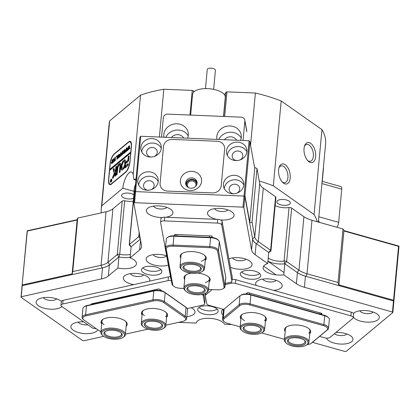 <?xml version="1.0" encoding="UTF-8"?>
<svg xmlns="http://www.w3.org/2000/svg" width="420" height="420" viewBox="0 0 420 420"><rect width="100%" height="100%" fill="white"/><g stroke="black" fill="none" stroke-linecap="round" stroke-linejoin="round"><path stroke-width="0.63" d="M135.933 180.154L133.943 179.597L133.192 174.452A12.306 4.373 -74.3 0 0 131.455 171.98A12.306 4.373 -74.3 0 0 122.855 188.218L133.928 191.331A12.306 4.373 -74.3 0 1 135.587 183.839M282.062 181.813A8.615 4.662 77.5 0 0 282.329 182.018A8.615 4.662 77.5 0 0 284.918 182.679A8.615 4.662 77.5 0 0 287.936 175.518A8.615 4.662 77.5 0 0 283.768 166.52A8.615 4.662 77.5 0 0 281.18 165.858A8.615 4.662 77.5 0 0 278.959 167.848M279.772 199.715A6.767 2.903 -174.7 0 0 276.854 201.779A6.767 2.903 -174.7 0 0 280.34 204.713A6.767 2.903 -174.7 0 0 287.422 205.097A6.767 2.903 -174.7 0 0 290.336 203.028A6.767 2.903 -174.7 0 0 286.855 200.099A6.767 2.903 -174.7 0 0 279.772 199.715M133.87 194.785A6.767 2.903 -174.7 0 0 124.483 193.321A6.767 2.903 -174.7 0 0 121.564 195.384A6.767 2.903 -174.7 0 0 125.05 198.319A6.767 2.903 -174.7 0 0 132.132 198.702A6.767 2.903 -174.7 0 0 133.549 198.24M72.765 271.577L72.072 274.612L77.207 219.266L77.726 218.08L72.765 271.577L101.078 265.293A20.512 8.804 -174.7 0 0 107.945 262.332L117.259 254.578A2.053 0.882 5.3 0 1 119.711 254.299A12.306 5.282 -174.7 0 0 130.3 254.405A12.306 5.282 -174.7 0 0 130.399 254.378M307.508 160.409A8.615 4.662 77.5 0 0 307.781 160.608A8.615 4.662 77.5 0 0 310.364 161.27A8.615 4.662 77.5 0 0 313.383 154.109A8.615 4.662 77.5 0 0 309.215 145.11A8.615 4.662 77.5 0 0 306.631 144.448A8.615 4.662 77.5 0 0 304.411 146.444M285.254 164.745A10.258 5.554 -102.5 0 1 290.194 178.043A10.258 5.554 -102.5 0 1 283.542 183.194A10.258 5.554 -102.5 0 1 282.608 182.406A10.258 5.554 -102.5 0 1 279.206 167.087A10.258 5.554 -102.5 0 1 285.254 164.745M310.7 143.335A10.258 5.554 -102.5 0 1 315.641 156.639A10.258 5.554 -102.5 0 1 308.989 161.784A10.258 5.554 -102.5 0 1 308.054 160.997A10.258 5.554 -102.5 0 1 304.652 145.677A10.258 5.554 -102.5 0 1 310.7 143.335M224.301 94.521A16.616 7.13 -174.7 0 0 225.918 92.216L226.973 91.849L255.397 93.02A108.717 46.657 5.3 0 1 281.19 100.973L321.946 129.628A108.717 46.657 5.3 0 1 325.726 142.469L318.538 219.954A16.412 7.04 -174.7 0 0 319.562 222.406M223.666 116.44L225.918 92.216M318.344 222.065L318.538 219.954M129.591 245.338A2.053 0.882 5.3 0 1 129.439 245.212A2.053 0.882 5.3 0 1 129.234 244.776L134.195 191.273A2.053 0.882 5.3 0 1 134.389 190.948L133.928 191.331M129.234 244.776A2.053 0.882 5.3 0 1 129.428 244.445L138.742 236.691A20.512 8.804 -174.7 0 0 139.745 235.672M133.943 179.597A108.717 46.657 5.3 0 1 136.048 178.894M22.307 284.939L72.14 273.871L77.138 220.007L27.3 231.068L22.029 286.151L22.239 285.673L102.517 267.85A20.512 8.804 -174.7 0 0 109.384 264.889L118.933 256.94A14.359 6.163 -174.7 0 0 130.132 257.287A14.359 6.163 5.3 0 1 118.933 256.94L109.62 264.695A22.564 9.681 5.3 0 1 102.07 267.95L101.078 265.293L106.045 211.79L101.299 212.846A108.717 46.657 5.3 0 1 101.267 208.808L109.142 123.947A108.717 46.657 5.3 0 1 109.662 120.886L140.542 95.183A108.717 46.657 5.3 0 1 163.816 89.245L192.239 90.416L193.447 90.877A16.616 7.13 -174.7 0 0 194.056 91.718M130.001 161.837A8.206 2.914 105.7 0 1 125.806 172.142L111.4 184.133A8.206 2.914 105.7 0 1 109.862 184.653A8.206 2.914 105.7 0 1 108.57 179.681L110.008 164.183A8.206 2.914 105.7 0 1 114.203 153.878L128.609 141.887A8.206 2.914 105.7 0 1 130.148 141.367A8.206 2.914 105.7 0 1 131.439 146.339L130.001 161.837M226.973 91.849L224.69 116.482M193.447 90.877L193.294 92.521M189.956 115.054L192.239 90.416M252.042 222.023L249.669 222.889L254.803 167.548L257.003 168.525L252.042 222.023L254.767 237.038A20.512 8.804 -174.7 0 0 258.31 241.616L270.601 250.257A2.053 0.882 5.3 0 1 270.958 250.819A2.053 0.882 5.3 0 1 270.674 251.213L268.748 252.478L256.457 243.831A22.564 9.681 5.3 0 1 252.562 238.802L249.669 222.889M338.846 285.595L338.048 282.497L343.014 229L343.98 230.249L338.846 285.595L305.959 276.344A22.564 9.681 5.3 0 1 297.103 272.412L284.807 263.771A14.359 6.163 5.3 0 1 267.944 261.146A14.359 6.163 -174.7 0 0 284.807 263.771L297.413 272.632A20.512 8.804 -174.7 0 0 305.461 276.208L393.477 300.962L393.866 301.46L393.545 300.221L398.543 246.351L343.912 230.99L338.914 284.855L393.545 300.221M102.07 267.95L72.072 274.612M140.369 239.096L131.103 246.808L140.369 239.096M268.238 257.933A12.306 5.282 -174.7 0 0 284.072 261.067A2.053 0.882 5.3 0 1 286.666 261.555L298.956 270.197A20.512 8.804 -174.7 0 0 307.01 273.772L338.048 282.497M122.22 201.08A2.053 0.882 5.3 0 1 124.672 200.797L119.711 254.299L118.933 256.94L117.259 254.578L122.22 201.08L112.907 208.829L107.945 262.332L109.62 264.695M252.562 238.802L254.767 237.038L259.733 183.54A20.512 8.804 -174.7 0 0 263.272 188.113L275.562 196.76A2.053 0.882 5.3 0 1 275.924 197.321L270.958 250.819M22.239 285.673L21.21 296.746L101.493 278.922A20.512 8.804 -174.7 0 0 108.355 275.961L117.905 268.012A14.359 6.163 -174.7 0 0 136.442 263.75A14.359 6.163 -174.7 0 0 130.079 257.88L139.624 249.931A20.512 8.804 -174.7 0 0 141.593 246.635A20.512 8.804 -174.7 0 0 141.545 245.579L133.812 203.002L134.836 191.935L135.587 191.609L243.989 196.072L244.871 196.466L243.841 207.533L251.575 250.11A20.512 8.804 -174.7 0 0 255.119 254.683L267.719 263.545A14.359 6.163 -174.7 0 0 263.135 267.493A14.359 6.163 -174.7 0 0 265.65 271.435A14.359 6.163 -174.7 0 0 283.784 274.843L284.807 263.771L284.072 261.067L289.039 207.564A2.053 0.882 5.3 0 1 291.627 208.052L303.917 216.694A20.512 8.804 -174.7 0 0 311.971 220.269L343.014 229M106.045 211.79A20.512 8.804 -174.7 0 0 112.907 208.829M289.039 207.564A12.306 5.282 5.3 0 1 275.153 205.611M133.271 201.233A12.306 5.282 5.3 0 1 124.672 200.797M140.542 95.183L133.192 174.452M122.855 188.218L101.792 205.753L109.662 120.886M259.733 183.54L257.003 168.525M101.267 208.808A108.717 46.657 5.3 0 1 101.792 205.753M77.726 218.08L101.299 212.846M259.276 181.02A108.717 46.657 5.3 0 1 273.32 185.834L281.19 100.973M273.32 185.834L314.076 214.489A108.717 46.657 5.3 0 1 317.173 221.734M321.946 129.628L314.076 214.489M159.385 137.035L163.816 89.245M255.397 93.02L250.551 145.247M190.659 115.08L192.591 94.258A16.412 7.04 5.3 0 1 215.959 89.922A16.412 7.04 5.3 0 1 225.272 97.288L223.498 116.434M205.475 88.604L207.244 69.568A4.1 1.759 5.3 0 1 213.087 68.486A4.1 1.759 5.3 0 1 215.413 70.324L213.649 89.365M322.119 181.319L341.093 186.659A4.1 1.46 105.7 0 1 341.738 189.142L338.662 222.353A4.1 1.46 105.7 0 1 336.814 227.257M187.614 138.196A12.306 11.036 -10.3 0 0 188.181 132.652A12.306 11.036 -10.3 0 0 177.098 123.785A12.306 11.036 -10.3 0 0 163.963 137.051A12.306 11.036 -10.3 0 0 163.994 137.225M165.853 137.298A12.306 11.036 169.7 0 1 178.232 130.032A12.306 11.036 169.7 0 1 188.234 135.87M240.597 140.375A12.306 11.036 -10.3 0 0 241.159 134.836A12.306 11.036 -10.3 0 0 230.076 125.963A12.306 11.036 -10.3 0 0 216.941 139.23A12.306 11.036 -10.3 0 0 216.972 139.403M218.831 139.482A12.306 11.036 169.7 0 1 231.21 132.216A12.306 11.036 169.7 0 1 241.211 138.049M224.375 139.708A7.177 6.437 169.7 0 1 230.785 136.826A7.177 6.437 169.7 0 1 236.607 140.212M171.397 137.529A7.177 6.437 169.7 0 1 177.802 134.647A7.177 6.437 169.7 0 1 183.629 138.033M246.797 131.728L244.855 121.018A4.1 3.68 -10.3 0 0 244.813 120.115A4.1 3.68 -10.3 0 0 241.122 117.159L167.764 114.14A4.1 3.68 -10.3 0 0 163.349 117.663L161.542 137.12M244.855 121.018L243.049 140.48M322.276 181.367L323.489 168.315A16.412 7.04 -174.7 0 0 323.421 167.328M142.842 267.845A9.844 4.226 -174.7 0 0 147.803 270.554A9.844 4.226 -174.7 0 0 160.897 269.519M263.66 266.107L276.134 274.88M241.663 271.913A9.844 4.226 -174.7 0 0 256.405 275.021A9.844 4.226 -174.7 0 0 259.718 273.588M199.059 307.377A9.844 4.226 -174.7 0 0 207.853 310.779A9.844 4.226 -174.7 0 0 217.114 309.052M267.934 261.25L283.994 272.543M143.661 310.196A12.306 5.282 -174.7 0 0 143.498 310.328A12.306 5.282 -174.7 0 0 142.322 312.302A12.306 5.282 -174.7 0 0 144.475 315.683M142.07 314.995A13.13 5.633 5.3 0 1 142.695 310.858A13.13 5.633 5.3 0 1 143.252 310.448A13.13 5.633 5.3 0 1 155.027 308.569A13.13 5.633 5.3 0 1 166.257 312.58A13.13 5.633 5.3 0 1 166.583 317.268M165.648 316.554A12.306 5.282 -174.7 0 0 166.829 314.575A12.306 5.282 -174.7 0 0 165.895 312.26M101.666 323.962A13.13 5.633 5.3 0 1 102.848 319.415A13.13 5.633 5.3 0 1 119.721 318.47A13.13 5.633 5.3 0 1 125.848 321.552A13.13 5.633 5.3 0 1 126.173 326.235M102.795 335.617A11.487 4.93 -174.7 0 0 112.618 339.124A11.487 4.93 -174.7 0 0 122.924 337.481A11.487 4.93 -174.7 0 0 124.483 334.688A11.487 4.93 -174.7 0 0 112.166 329.217A11.487 4.93 -174.7 0 0 101.661 333.748A11.487 4.93 -174.7 0 0 102.795 335.617L102.128 334.976A12.306 5.282 5.3 0 1 100.916 332.976A12.306 5.282 5.3 0 1 100.889 332.341A12.306 5.282 5.3 0 1 112.172 328.12A12.306 5.282 5.3 0 1 125.37 333.984A12.306 5.282 5.3 0 1 125.396 334.614L126.425 323.547A12.306 5.282 -174.7 0 0 125.491 321.227M165.847 325.175L182.579 321.457A7.387 3.171 -174.7 0 0 184.737 320.623A7.387 3.171 -174.7 0 0 185.052 320.392A7.387 3.171 -174.7 0 0 184.469 317.179L163.601 302.505A7.387 3.171 -174.7 0 0 153.368 300.919L86.027 315.866A7.387 3.171 -174.7 0 0 83.591 319.699A7.387 3.171 -174.7 0 0 84.136 320.145L100.926 331.952M83.591 319.699L82.924 319.064A8.206 3.523 5.3 0 1 82.1 317.305A8.206 3.523 5.3 0 1 85.633 314.806L152.975 299.854A8.206 3.523 5.3 0 1 164.346 301.618L185.209 316.292A8.206 3.523 5.3 0 1 186.648 318.544A8.206 3.523 5.3 0 1 185.861 319.862A8.206 3.523 5.3 0 1 185.509 320.119L184.737 320.623M84.052 306.878L84.824 306.369A7.387 3.171 5.3 0 1 86.982 305.534L154.329 290.588A7.387 3.171 5.3 0 1 164.561 292.173L185.43 306.847A7.387 3.171 5.3 0 1 185.976 307.293L186.643 307.933A8.206 3.523 -174.7 0 0 186.034 307.435L165.165 292.761A8.206 3.523 -174.7 0 0 153.793 290.997L86.452 305.949A8.206 3.523 -174.7 0 0 84.052 306.878A8.206 3.523 -174.7 0 0 83.706 307.13A8.206 3.523 -174.7 0 0 82.919 308.453L82.1 317.305M186.648 318.544L187.467 309.687A8.206 3.523 -174.7 0 0 186.643 307.933M125.438 334.142L147.924 329.154M103.257 319.163A12.306 5.282 -174.7 0 0 101.913 321.274A12.306 5.282 -174.7 0 0 104.066 324.655M160.603 222.311L160.944 218.621A4.1 1.759 5.3 0 1 162.713 217.366A4.1 1.759 5.3 0 1 164.708 217.214L164.362 220.904A4.1 1.759 -174.7 0 0 162.367 221.056A4.1 1.759 -174.7 0 0 160.603 222.311A4.1 1.759 -174.7 0 0 160.613 222.521L170.762 278.397A4.1 1.759 -174.7 0 0 171.061 278.959M174.578 234.707L174.767 235.877M174.573 234.791A0.819 0.352 5.3 0 1 174.568 234.749A0.819 0.352 5.3 0 1 175.324 234.47L211.186 235.946A0.819 0.352 5.3 0 1 212.063 236.334L212.279 237.5M164.708 217.214L217.686 219.392A4.1 1.759 5.3 0 1 222.085 221.345L221.744 225.036L231.893 280.912A4.1 1.759 -174.7 0 1 231.903 281.127A4.1 1.759 -174.7 0 1 230.134 282.377L225.272 283.453M221.744 225.036A4.1 1.759 -174.7 0 0 217.345 223.083L217.686 219.392M164.362 220.904L217.345 223.083M222.085 221.345L232.234 277.226A4.1 1.759 5.3 0 1 232.244 277.436L231.903 281.127M103.698 336.346L83.811 340.762L82.672 340.583L21 297.218L27.164 230.806L77.165 219.702M27.164 230.806L27.3 231.068M343.943 230.633L399 246.115L392.837 312.527L346.112 351.43L345.019 351.514L312.443 342.353M398.543 246.351L399 246.115M353.477 313.514A13.335 5.723 5.3 0 1 354.606 312.548A13.335 5.723 5.3 0 1 358.502 311.042A13.335 5.723 5.3 0 1 377.969 314.717A13.335 5.723 5.3 0 1 373.574 321.636A13.335 5.723 5.3 0 1 353.32 317.042M359.804 310.8A6.972 2.993 -174.7 0 0 370.508 313.394A6.972 2.993 -174.7 0 0 373.186 312.039M335.916 332.488A13.335 5.723 5.3 0 1 351.619 336.656A13.335 5.723 5.3 0 1 347.219 343.576A13.335 5.723 5.3 0 1 326.545 338.131M334.394 333.758A6.972 2.993 -174.7 0 0 344.159 335.328A6.972 2.993 -174.7 0 0 346.836 333.979M216.667 219.35A13.335 5.723 5.3 0 1 209.843 216.636A13.335 5.723 5.3 0 1 209.354 210.415A13.335 5.723 5.3 0 1 231.73 211.775A13.335 5.723 5.3 0 1 232.722 212.583A13.335 5.723 5.3 0 1 220.358 219.912M214.552 208.661A6.972 2.993 -174.7 0 0 215.591 209.759A6.972 2.993 -174.7 0 0 222.327 211.533A6.972 2.993 -174.7 0 0 227.934 209.906M162.183 217.518A13.335 5.723 5.3 0 1 148.717 214.116A13.335 5.723 5.3 0 1 148.228 207.895A13.335 5.723 5.3 0 1 170.599 209.26A13.335 5.723 5.3 0 1 171.591 210.063A13.335 5.723 5.3 0 1 165.727 217.256M153.421 206.147A6.972 2.993 -174.7 0 0 154.466 207.239A6.972 2.993 -174.7 0 0 161.201 209.018A6.972 2.993 -174.7 0 0 166.803 207.386M97.703 329.684A13.54 5.812 5.3 0 1 92.027 333.144A13.54 5.812 5.3 0 1 75.17 331.333A13.54 5.812 5.3 0 1 72.77 323.915A13.54 5.812 5.3 0 1 76.729 322.387A13.54 5.812 5.3 0 1 83.727 321.893M78.204 322.114A6.972 2.993 -174.7 0 0 87.869 324.807M61.955 306.584A13.54 5.812 5.3 0 1 57.251 308.69A13.54 5.812 5.3 0 1 40.388 306.878A13.54 5.812 5.3 0 1 37.994 299.46A13.54 5.812 5.3 0 1 41.948 297.932A13.54 5.812 5.3 0 1 61.362 301.345M43.423 297.659A6.972 2.993 -174.7 0 0 54.091 300.179A6.972 2.993 -174.7 0 0 56.711 298.893M191.226 307.661A13.335 5.723 5.3 0 1 192.675 308.527A13.335 5.723 5.3 0 1 193.667 309.335A13.335 5.723 5.3 0 1 186.821 316.649M168.347 265.109A13.335 5.723 5.3 0 1 148.459 262.615A13.335 5.723 5.3 0 1 147.971 256.394A13.335 5.723 5.3 0 1 166.682 255.932M153.169 254.646A6.972 2.993 -174.7 0 0 154.214 255.738A6.972 2.993 -174.7 0 0 160.944 257.512A6.972 2.993 -174.7 0 0 166.551 255.885M228.9 258.872A13.335 5.723 5.3 0 1 249.737 261.025A13.335 5.723 5.3 0 1 250.73 261.833A13.335 5.723 5.3 0 1 247.07 268.574A13.335 5.723 5.3 0 1 230.428 267.283M232.559 257.911A6.972 2.993 -174.7 0 0 233.599 259.009A6.972 2.993 -174.7 0 0 240.334 260.783A6.972 2.993 -174.7 0 0 245.941 259.156M256.31 285.479A13.335 5.723 5.3 0 1 257.502 280.859A13.335 5.723 5.3 0 1 279.877 282.219A13.335 5.723 5.3 0 1 280.87 283.028A13.335 5.723 5.3 0 1 273.693 290.367M262.7 279.106A6.972 2.993 -174.7 0 0 263.739 280.198A6.972 2.993 -174.7 0 0 270.475 281.978A6.972 2.993 -174.7 0 0 276.082 280.35M133.833 284.613A13.335 5.723 5.3 0 1 125.622 281.626A13.335 5.723 5.3 0 1 125.134 275.41A13.335 5.723 5.3 0 1 147.509 276.769A13.335 5.723 5.3 0 1 148.502 277.578A13.335 5.723 5.3 0 1 149.688 281.09M130.331 273.656A6.972 2.993 -174.7 0 0 131.371 274.748A6.972 2.993 -174.7 0 0 138.107 276.528A6.972 2.993 -174.7 0 0 143.714 274.901M258.914 272.932A10.258 4.4 5.3 0 1 260.71 275.746A10.258 4.4 5.3 0 1 253.339 279.258A10.258 4.4 5.3 0 1 242.078 276.67A10.258 4.4 5.3 0 1 240.287 273.851A10.258 4.4 5.3 0 1 247.658 270.344A10.258 4.4 5.3 0 1 258.914 272.932M216.316 308.395A10.258 4.4 5.3 0 1 218.111 311.209A10.258 4.4 5.3 0 1 210.74 314.722A10.258 4.4 5.3 0 1 199.479 312.133A10.258 4.4 5.3 0 1 197.684 309.314A10.258 4.4 5.3 0 1 205.06 305.807A10.258 4.4 5.3 0 1 216.316 308.395M160.094 268.863A10.258 4.4 5.3 0 1 161.889 271.677A10.258 4.4 5.3 0 1 154.518 275.189A10.258 4.4 5.3 0 1 143.257 272.601A10.258 4.4 5.3 0 1 141.466 269.782A10.258 4.4 5.3 0 1 148.838 266.275A10.258 4.4 5.3 0 1 160.094 268.863M267.719 263.545L268.748 252.478L270.601 250.257L275.562 196.76M117.905 268.012L118.933 256.94M130.079 257.88L131.103 246.808L129.428 244.445L134.389 190.948M135.025 191.851L134.904 191.195L135.587 191.609L134.563 202.681L242.965 207.144L249.123 140.726L140.721 136.264L135.587 191.609L243.989 196.072L244.939 195.725L249.737 222.154L254.735 168.284L249.937 141.855L244.939 195.725M244.871 196.466L252.604 239.038A20.512 8.804 -174.7 0 0 256.142 243.616L268.748 252.478M283.784 274.843L296.383 283.7A20.512 8.804 -174.7 0 0 304.437 287.275L392.453 312.029L393.477 300.962M231.887 324.544L224.448 324.235A14.359 6.163 -174.7 0 0 209.359 318.297A14.359 6.163 -174.7 0 0 196.214 323.075L178.573 322.35M222.952 314.921A13.335 5.723 5.3 0 1 223.283 309.351A13.335 5.723 5.3 0 1 223.303 309.335M392.837 312.527L392.453 312.029M243.841 207.533L242.965 207.144M134.563 202.681L133.812 203.002M21.21 296.746L21 297.218M205.191 282.592A12.306 5.282 -174.7 0 0 209.428 279.111A12.306 5.282 -174.7 0 0 208.499 276.796M197.684 273.11A13.13 5.633 5.3 0 1 207.879 276.323A13.13 5.633 5.3 0 1 208.856 277.116A13.13 5.633 5.3 0 1 209.181 281.804M180.779 258.101A13.13 5.633 5.3 0 1 181.96 253.554A13.13 5.633 5.3 0 1 185.792 252.068A13.13 5.633 5.3 0 1 204.965 255.685A13.13 5.633 5.3 0 1 205.286 260.374M182.369 253.302A12.306 5.282 -174.7 0 0 181.025 255.413L180.002 266.48A12.306 5.282 5.3 0 1 181.183 264.5A12.306 5.282 5.3 0 1 197.526 263.23A12.306 5.282 5.3 0 1 204.509 268.753A12.306 5.282 5.3 0 1 203.327 270.732A12.306 5.282 5.3 0 1 202.808 271.115L202.036 271.619A11.487 4.93 -174.7 0 0 197.106 264.259A11.487 4.93 -174.7 0 0 184.049 264.264A11.487 4.93 -174.7 0 0 181.907 269.756A11.487 4.93 -174.7 0 0 187.268 272.449A11.487 4.93 -174.7 0 0 202.036 271.619M208.467 289.459L217.324 289.826A7.387 3.171 -174.7 0 0 223.072 288.713A7.387 3.171 -174.7 0 0 224.075 286.913L217.591 251.202A7.387 3.171 -174.7 0 0 209.669 247.684L172.993 246.172A7.387 3.171 -174.7 0 0 169.402 246.456A7.387 3.171 -174.7 0 0 166.241 249.086L172.73 284.797A7.387 3.171 -174.7 0 0 173.455 285.999A7.387 3.171 -174.7 0 0 174.001 286.445A7.387 3.171 -174.7 0 0 180.647 288.314L183.908 288.451M173.455 285.999L172.788 285.364A8.206 3.523 5.3 0 1 171.98 284.03L165.496 248.315A8.206 3.523 5.3 0 1 165.475 247.895A8.206 3.523 5.3 0 1 169.008 245.39A8.206 3.523 5.3 0 1 172.998 245.081L209.674 246.587A8.206 3.523 5.3 0 1 218.474 250.499L224.963 286.209A8.206 3.523 5.3 0 1 224.978 286.629A8.206 3.523 5.3 0 1 223.844 288.204L223.072 288.713M167.433 237.463L168.205 236.959A7.387 3.171 5.3 0 1 173.953 235.846L210.63 237.353A7.387 3.171 5.3 0 1 217.277 239.222A7.387 3.171 5.3 0 1 217.822 239.668L218.489 240.308A8.206 3.523 -174.7 0 0 217.88 239.809A8.206 3.523 -174.7 0 0 210.499 237.736L173.817 236.224A8.206 3.523 -174.7 0 0 167.433 237.463A8.206 3.523 -174.7 0 0 166.299 239.038L165.475 247.895M224.978 286.629L225.803 277.778A8.206 3.523 -174.7 0 0 225.782 277.352L219.298 241.642A8.206 3.523 -174.7 0 0 218.489 240.308M186.265 274.733A12.306 5.282 -174.7 0 0 184.921 276.838L183.892 287.91A12.306 5.282 5.3 0 1 185.073 285.931A12.306 5.282 5.3 0 1 201.416 284.655A12.306 5.282 5.3 0 1 208.404 290.183A12.306 5.282 5.3 0 1 207.223 292.157A12.306 5.282 5.3 0 1 206.698 292.546L205.926 293.05A11.487 4.93 -174.7 0 0 200.996 285.689A11.487 4.93 -174.7 0 0 187.94 285.689A11.487 4.93 -174.7 0 0 185.797 291.181A11.487 4.93 -174.7 0 0 191.158 293.879A11.487 4.93 -174.7 0 0 205.926 293.05M184.669 279.531A13.13 5.633 5.3 0 1 185.85 274.979A13.13 5.633 5.3 0 1 191.258 273.215M201.301 261.166A12.306 5.282 -174.7 0 0 205.538 257.686A12.306 5.282 -174.7 0 0 204.603 255.365M242.482 314.265A12.306 5.282 -174.7 0 0 242.319 314.396A12.306 5.282 -174.7 0 0 241.143 316.37A12.306 5.282 -174.7 0 0 244.666 320.57M240.891 319.064A13.13 5.633 5.3 0 1 242.072 314.512A13.13 5.633 5.3 0 1 252.289 312.532A13.13 5.633 5.3 0 1 265.078 316.649A13.13 5.633 5.3 0 1 265.403 321.337M286.781 326.723A12.306 5.282 -174.7 0 0 286.619 326.849A12.306 5.282 -174.7 0 0 285.437 328.829A12.306 5.282 -174.7 0 0 285.469 329.464M285.191 331.517A13.13 5.633 5.3 0 1 284.582 330.167A13.13 5.633 5.3 0 1 286.372 326.97A13.13 5.633 5.3 0 1 298.147 325.096A13.13 5.633 5.3 0 1 309.372 329.107A13.13 5.633 5.3 0 1 310.663 331.238A13.13 5.633 5.3 0 1 309.697 333.795M308.768 333.081A12.306 5.282 -174.7 0 0 309.95 331.102A12.306 5.282 -174.7 0 0 309.918 330.472A12.306 5.282 -174.7 0 0 309.015 328.786M307.104 344.605A7.387 3.171 -174.7 0 0 310.816 343.539A7.387 3.171 -174.7 0 0 311.131 343.308L326.939 330.146A7.387 3.171 -174.7 0 0 327.631 328.577A7.387 3.171 -174.7 0 0 323.458 325.642L249.627 304.878A7.387 3.171 -174.7 0 0 245.884 304.3A7.387 3.171 -174.7 0 0 239.82 305.644L224.012 318.806A7.387 3.171 -174.7 0 0 224.049 321.573A7.387 3.171 -174.7 0 0 227.493 323.306L240.167 326.87M224.049 321.573L223.382 320.938A8.206 3.523 5.3 0 1 222.553 319.179A8.206 3.523 5.3 0 1 223.34 317.861L239.153 304.7A8.206 3.523 5.3 0 1 245.884 303.203A8.206 3.523 5.3 0 1 250.047 303.849L323.878 324.613A8.206 3.523 5.3 0 1 328.514 327.873A8.206 3.523 5.3 0 1 328.534 328.293A8.206 3.523 5.3 0 1 327.747 329.611L311.934 342.778A8.206 3.523 5.3 0 1 311.588 343.035L310.816 343.539M328.534 328.293L329.354 319.442A8.206 3.523 -174.7 0 0 328.529 317.683A8.206 3.523 -174.7 0 0 324.702 315.756L250.871 294.992A8.206 3.523 -174.7 0 0 246.708 294.346A8.206 3.523 -174.7 0 0 240.324 295.586A8.206 3.523 -174.7 0 0 239.972 295.843L224.165 309.005A8.206 3.523 -174.7 0 0 223.377 310.322L222.553 319.179M264.469 320.623A12.306 5.282 -174.7 0 0 265.65 318.644A12.306 5.282 -174.7 0 0 264.716 316.328M240.324 295.586L241.096 295.082A7.387 3.171 5.3 0 1 250.588 294.551L324.419 315.31A7.387 3.171 5.3 0 1 327.863 317.048L328.529 317.683M261.602 332.903L284.466 339.329M201.584 181.367A10.668 9.566 169.7 0 1 190.097 190.523A10.668 9.566 169.7 0 1 180.39 180.49A10.668 9.566 169.7 0 1 191.877 171.334A10.668 9.566 169.7 0 1 201.584 181.367M185.672 182.837A5.744 5.15 -10.3 0 0 185.724 184.097A5.744 5.15 -10.3 0 0 191.599 188.228A5.744 5.15 -10.3 0 0 197.08 183.304A5.744 5.15 -10.3 0 0 197.027 182.044A5.744 5.15 -10.3 0 0 191.153 177.917A5.744 5.15 -10.3 0 0 185.672 182.837M197.101 182.768A5.744 5.15 -10.3 0 0 191.011 179.382A5.744 5.15 -10.3 0 0 185.929 184.265A5.744 5.15 -10.3 0 0 185.913 184.8M212.373 192.922L167.548 191.074A8.206 7.361 169.7 0 1 160.156 185.162A8.206 7.361 169.7 0 1 160.083 183.362L163.506 146.465A8.206 7.361 169.7 0 1 172.337 139.419L217.166 141.262A8.206 7.361 169.7 0 1 224.553 147.178A8.206 7.361 169.7 0 1 224.632 148.979L221.209 185.876A8.206 7.361 169.7 0 1 212.373 192.922L167.548 191.074A8.206 7.361 169.7 0 1 160.156 185.162A8.206 7.361 169.7 0 1 160.083 183.362L163.506 146.465A8.206 7.361 169.7 0 1 172.337 139.419L217.166 141.262A8.206 7.361 169.7 0 1 224.553 147.178A8.206 7.361 169.7 0 1 224.632 148.979L221.209 185.876A8.206 7.361 169.7 0 1 212.373 192.922M353.246 317.51A4.1 1.759 -174.7 0 0 350.931 315.877L351.272 312.186A4.1 1.759 5.3 0 1 353.593 313.819A4.1 1.759 5.3 0 1 353.598 314.029L353.257 317.719A4.1 1.759 -174.7 0 0 353.246 317.51M321.116 314.386L321.856 313.766A0.819 0.352 5.3 0 0 321.935 313.635A0.819 0.352 5.3 0 0 321.473 313.268L248.383 292.714A0.819 0.352 5.3 0 0 247.291 292.798L245.9 293.953M232.055 279.463A4.1 1.759 5.3 0 1 235.757 279.699L235.415 283.39L350.931 315.877M235.415 283.39A4.1 1.759 -174.7 0 0 231.341 283.222L231.467 281.815M225.167 284.592L231.341 283.222M205.868 293.087L205.695 294.945L212.105 289.611M205.695 294.945A4.1 1.759 -174.7 0 0 205.301 295.606A4.1 1.759 -174.7 0 0 205.312 295.817L206.745 303.697A4.1 1.759 -174.7 0 0 209.066 305.33L223.729 309.456M353.257 317.719A4.1 1.759 -174.7 0 1 352.863 318.376L330.026 337.391A4.1 1.759 -174.7 0 1 324.576 337.817L319.583 336.409M235.757 279.699L351.272 312.186M91.502 303.86L91.466 304.28A0.819 0.352 5.3 0 1 91.319 304.054A0.819 0.352 5.3 0 1 91.67 303.807L158.34 289.002A0.819 0.352 5.3 0 1 159.159 289.039A0.819 0.352 5.3 0 1 159.479 289.181L162.089 291.013M60.958 305.261L61.304 301.57A4.1 1.759 5.3 0 1 63.068 300.321L62.727 304.012A4.1 1.759 -174.7 0 0 60.958 305.261A4.1 1.759 -174.7 0 0 61.677 306.39L91.817 327.584A4.1 1.759 -174.7 0 0 93.429 328.298A4.1 1.759 -174.7 0 0 96.191 328.624M91.466 304.28L91.744 304.479M203.343 294.157L203.196 295.727L204.629 303.613A4.1 1.759 -174.7 0 1 204.635 303.823A4.1 1.759 -174.7 0 1 202.871 305.072L187.162 308.558M203.196 295.727A4.1 1.759 -174.7 0 0 202.487 294.814L202.529 294.357M201.994 294.467L202.487 294.814M171.36 280.602A4.1 1.759 -174.7 0 0 168.095 280.618L168.436 276.932A4.1 1.759 5.3 0 1 170.468 276.775M62.727 304.012L168.095 280.618M63.068 300.321L168.436 276.932M204.629 303.613L204.971 299.922L203.889 293.99M204.971 299.922A4.1 1.759 5.3 0 1 204.981 300.132L204.635 303.823M196.728 184.711A5.129 4.599 169.7 0 1 196.728 184.721A5.129 4.599 169.7 0 0 192.066 179.886A5.129 4.599 169.7 0 0 186.543 184.291A5.129 4.599 169.7 0 0 186.947 186.496M195.526 186.491A4.305 3.864 -10.3 0 0 195.983 185.031A4.305 3.864 -10.3 0 0 195.941 184.086A4.305 3.864 -10.3 0 0 191.536 180.989A4.305 3.864 -10.3 0 0 187.42 184.679A4.305 3.864 -10.3 0 0 187.462 185.624A4.305 3.864 -10.3 0 0 188.696 187.73M243.794 184.952A10.258 9.198 169.7 0 1 234.003 193.741A10.258 9.198 169.7 0 1 223.514 186.37A10.258 9.198 169.7 0 1 223.419 184.112A10.258 9.198 169.7 0 1 233.21 175.329A10.258 9.198 169.7 0 1 243.7 182.7A10.258 9.198 169.7 0 1 243.794 184.952M140.921 147.383A10.258 9.198 -10.3 0 0 141.015 149.636A10.258 9.198 -10.3 0 0 151.505 157.012A10.258 9.198 -10.3 0 0 161.296 148.223A10.258 9.198 -10.3 0 0 161.196 145.971A10.258 9.198 -10.3 0 0 150.712 138.6A10.258 9.198 -10.3 0 0 140.921 147.383M137.839 180.59A10.258 9.198 -10.3 0 0 137.933 182.842A10.258 9.198 -10.3 0 0 148.423 190.218A10.258 9.198 -10.3 0 0 158.214 181.429A10.258 9.198 -10.3 0 0 158.12 179.177A10.258 9.198 -10.3 0 0 147.63 171.806A10.258 9.198 -10.3 0 0 137.839 180.59M226.501 150.906A10.258 9.198 -10.3 0 0 226.595 153.158A10.258 9.198 -10.3 0 0 237.085 160.534A10.258 9.198 -10.3 0 0 246.876 151.746A10.258 9.198 -10.3 0 0 246.776 149.494A10.258 9.198 -10.3 0 0 236.292 142.123A10.258 9.198 -10.3 0 0 226.501 150.906M233.557 193.762A5.334 4.783 169.7 0 1 229.173 189.95A5.334 4.783 169.7 0 1 229.121 188.78A5.334 4.783 169.7 0 1 234.213 184.212A5.334 4.783 169.7 0 1 239.668 188.044A5.334 4.783 169.7 0 1 239.715 189.215A5.334 4.783 169.7 0 1 236.901 193.158M239.978 159.947A5.334 4.783 -10.3 0 0 242.797 156.009A5.334 4.783 -10.3 0 0 242.744 154.838A5.334 4.783 -10.3 0 0 237.29 151.006A5.334 4.783 -10.3 0 0 232.202 155.573A5.334 4.783 -10.3 0 0 232.25 156.744A5.334 4.783 -10.3 0 0 236.639 160.555M147.977 190.239A5.334 4.783 169.7 0 1 143.588 186.428A5.334 4.783 169.7 0 1 143.54 185.257A5.334 4.783 169.7 0 1 148.633 180.689A5.334 4.783 169.7 0 1 154.082 184.522A5.334 4.783 169.7 0 1 154.135 185.692A5.334 4.783 169.7 0 1 151.321 189.63M151.058 157.033A5.334 4.783 169.7 0 1 146.669 153.221A5.334 4.783 169.7 0 1 146.617 152.05A5.334 4.783 169.7 0 1 151.709 147.483A5.334 4.783 169.7 0 1 157.164 151.316A5.334 4.783 169.7 0 1 157.216 152.486A5.334 4.783 169.7 0 1 154.397 156.424M134.904 191.195L139.902 137.324L140.721 136.264M227.315 155.337A10.258 9.198 169.7 0 1 235.856 146.743A10.258 9.198 169.7 0 1 246.871 151.783M138.653 185.021A10.258 9.198 169.7 0 1 147.194 176.426A10.258 9.198 169.7 0 1 158.209 181.466M141.734 151.814A10.258 9.198 169.7 0 1 150.276 143.22A10.258 9.198 169.7 0 1 161.291 148.26M243.794 184.989A10.258 9.198 -10.3 0 0 232.775 179.949A10.258 9.198 -10.3 0 0 224.233 188.543M249.123 140.726L249.937 141.855M188.591 286.907A8.411 3.607 -174.7 0 0 188.58 286.918A8.411 3.607 -174.7 0 0 187.772 288.267A8.411 3.607 -174.7 0 0 192.544 292.042A8.411 3.607 -174.7 0 0 203.716 291.175A8.411 3.607 -174.7 0 0 204.519 289.821A8.411 3.607 -174.7 0 0 203.968 288.335M200.03 286.493A9.229 3.964 5.3 0 1 204.341 288.661A9.229 3.964 5.3 0 1 202.619 293.071A9.229 3.964 5.3 0 1 192.124 293.076A9.229 3.964 5.3 0 1 188.165 287.159A9.229 3.964 5.3 0 1 200.03 286.493M185.797 291.181L185.131 290.546A12.306 5.282 5.3 0 1 183.892 287.91M181.907 269.756L181.241 269.115A12.306 5.282 5.3 0 1 180.002 266.48M184.695 265.482A8.411 3.607 -174.7 0 0 184.69 265.487A8.411 3.607 -174.7 0 0 183.881 266.842A8.411 3.607 -174.7 0 0 188.654 270.617A8.411 3.607 -174.7 0 0 199.82 269.745A8.411 3.607 -174.7 0 0 200.629 268.396A8.411 3.607 -174.7 0 0 200.078 266.91M196.14 265.062A9.229 3.964 5.3 0 1 200.45 267.23A9.229 3.964 5.3 0 1 198.728 271.645A9.229 3.964 5.3 0 1 188.234 271.645A9.229 3.964 5.3 0 1 184.275 265.729A9.229 3.964 5.3 0 1 196.14 265.062M145.987 322.376A8.411 3.607 -174.7 0 0 145.173 323.731A8.411 3.607 -174.7 0 0 145.194 324.167A8.411 3.607 -174.7 0 0 154.214 328.167A8.411 3.607 -174.7 0 0 161.921 325.285A8.411 3.607 -174.7 0 0 161.905 324.854A8.411 3.607 -174.7 0 0 161.369 323.799M144.312 324.87A9.229 3.964 5.3 0 1 145.567 322.623A9.229 3.964 5.3 0 1 153.846 321.305A9.229 3.964 5.3 0 1 161.742 324.125A9.229 3.964 5.3 0 1 162.65 325.626A9.229 3.964 5.3 0 1 154.208 329.264A9.229 3.964 5.3 0 1 144.312 324.87M142.07 324.776A11.487 4.93 -174.7 0 0 143.199 326.644A11.487 4.93 -174.7 0 0 153.022 330.157A11.487 4.93 -174.7 0 0 163.328 328.514A11.487 4.93 -174.7 0 0 164.892 325.715A11.487 4.93 -174.7 0 0 152.57 320.245A11.487 4.93 -174.7 0 0 142.07 324.776M143.199 326.644L142.532 326.009A12.306 5.282 5.3 0 1 141.32 324.004A12.306 5.282 5.3 0 1 141.293 323.374A12.306 5.282 5.3 0 1 152.576 319.153A12.306 5.282 5.3 0 1 165.774 325.012A12.306 5.282 5.3 0 1 165.8 325.647A12.306 5.282 5.3 0 1 164.099 328.01L163.328 328.514M125.396 334.614A12.306 5.282 5.3 0 1 123.695 336.977L122.924 337.481M105.583 331.343A8.411 3.607 -174.7 0 0 104.769 332.703A8.411 3.607 -174.7 0 0 104.79 333.133A8.411 3.607 -174.7 0 0 113.809 337.139A8.411 3.607 -174.7 0 0 121.517 334.257A8.411 3.607 -174.7 0 0 121.495 333.821A8.411 3.607 -174.7 0 0 120.965 332.771M103.903 333.837A9.229 3.964 5.3 0 1 105.163 331.595A9.229 3.964 5.3 0 1 113.442 330.272A9.229 3.964 5.3 0 1 121.333 333.092A9.229 3.964 5.3 0 1 122.241 334.593A9.229 3.964 5.3 0 1 113.804 338.237A9.229 3.964 5.3 0 1 103.903 333.837M303.088 346.337A11.487 4.93 -174.7 0 0 306.448 345.041A11.487 4.93 -174.7 0 0 304.411 338.746A11.487 4.93 -174.7 0 0 290.105 337.207A11.487 4.93 -174.7 0 0 286.319 343.171A11.487 4.93 -174.7 0 0 303.088 346.337M286.319 343.171L285.653 342.531A12.306 5.282 5.3 0 1 284.413 339.901A12.306 5.282 5.3 0 1 289.711 336.142A12.306 5.282 5.3 0 1 306.768 338.793A12.306 5.282 5.3 0 1 308.921 342.174A12.306 5.282 5.3 0 1 307.219 344.536L306.448 345.041M289.107 338.898A8.411 3.607 -174.7 0 0 288.293 340.258A8.411 3.607 -174.7 0 0 289.763 342.568A8.411 3.607 -174.7 0 0 301.418 344.379A8.411 3.607 -174.7 0 0 305.041 341.812A8.411 3.607 -174.7 0 0 304.49 340.326M301.812 345.44A9.229 3.964 5.3 0 1 290.32 344.206A9.229 3.964 5.3 0 1 288.682 339.15A9.229 3.964 5.3 0 1 291.38 338.105A9.229 3.964 5.3 0 1 304.857 340.651A9.229 3.964 5.3 0 1 301.812 345.44M244.808 326.44A8.411 3.607 -174.7 0 0 243.994 327.8A8.411 3.607 -174.7 0 0 245.464 330.11A8.411 3.607 -174.7 0 0 257.124 331.921A8.411 3.607 -174.7 0 0 260.741 329.354A8.411 3.607 -174.7 0 0 260.19 327.868M257.518 332.981A9.229 3.964 5.3 0 1 246.02 331.748A9.229 3.964 5.3 0 1 244.388 326.692A9.229 3.964 5.3 0 1 247.086 325.647A9.229 3.964 5.3 0 1 260.563 328.193A9.229 3.964 5.3 0 1 257.518 332.981M258.793 333.879A11.487 4.93 -174.7 0 0 262.148 332.582A11.487 4.93 -174.7 0 0 260.111 326.293A11.487 4.93 -174.7 0 0 245.81 324.749A11.487 4.93 -174.7 0 0 242.02 330.713A11.487 4.93 -174.7 0 0 258.793 333.879M242.02 330.713L241.353 330.078A12.306 5.282 5.3 0 1 240.114 327.443A12.306 5.282 5.3 0 1 245.411 323.689A12.306 5.282 5.3 0 1 262.469 326.335A12.306 5.282 5.3 0 1 264.621 329.716A12.306 5.282 5.3 0 1 262.92 332.078L262.148 332.582M110.455 181.172A1.433 0.509 -74.3 0 0 110.686 182.044A1.433 0.509 -74.3 0 0 111.689 180.149A1.433 0.509 -74.3 0 0 111.463 179.277A1.433 0.509 -74.3 0 0 110.455 181.172M111.773 180.075A1.643 0.583 -74.3 0 0 111.515 179.083A1.643 0.583 -74.3 0 0 110.371 181.246A1.643 0.583 -74.3 0 0 110.628 182.243A1.643 0.583 -74.3 0 0 111.773 180.075M113.101 169.612L114.293 173.36L112.55 177.534L112.523 178.374L113.043 177.996A1.228 0.436 -74.3 0 0 113.437 177.387L116.114 170.977A1.228 0.436 -74.3 0 0 116.356 170.037L116.597 166.231L115.799 167.27L115.547 169.979A1.228 0.436 105.7 0 1 115.311 170.919L115.054 171.538L114.093 168.703A1.228 0.436 -74.3 0 0 113.936 168.515A1.228 0.436 -74.3 0 0 113.71 168.593L113.101 169.612M114.088 168.688A1.228 0.436 -74.3 0 0 114.077 168.698L113.484 169.995L114.66 173.465L112.791 178.206M121.107 166.861A5.334 1.895 -74.3 0 0 121.947 170.095A5.334 1.895 -74.3 0 0 122.43 170.063L122.714 168.126A3.281 1.166 105.7 0 1 122.504 168.121A3.281 1.166 105.7 0 1 121.984 166.131A3.281 1.166 105.7 0 1 123.239 162.482L123.296 160.734A5.334 1.895 -74.3 0 0 121.107 166.861M123.511 161.038A5.334 1.895 -74.3 0 0 121.475 166.966A5.334 1.895 -74.3 0 0 122.136 170.116M118.256 157.778L117.873 158.282L118.272 156.166L119.017 154.229L119.537 154.423L119.543 156.896L118.886 157.442L119.296 155.195L118.991 154.371L118.388 156.051L118.424 157.794M119.38 156.476L119.548 156.865M119.558 154.397L118.991 154.371M116.729 158.812L117.317 157.395L116.471 156.387L117.191 155.788L117.548 157.028L117.479 155.547L118.141 155.001L117.831 158.319L117.17 158.87L117.542 157.085L116.823 158.839M117.49 157.201L116.461 156.482M117.868 155.636L117.521 155.594M116.24 156.644L115.988 157.001L116.251 156.786M115.547 159.569L115.458 160.293L114.161 161.375L114.209 160.687L114.723 160.776L114.802 157.778L115.458 157.227L114.944 160.592L115.547 159.569M114.261 160.912L114.613 161.002M115.195 157.883L114.844 157.826M113.222 162.199L112.623 161.138L113.558 158.771L114.161 159.852L113.789 161.333L112.912 162.309M113.915 158.886L113.558 158.771L113.894 158.65M130.924 151.883L109.688 169.386L110.15 164.409A8.206 2.914 -74.3 0 1 114.345 154.103L128.399 142.401A8.206 2.914 -74.3 0 1 129.938 141.881L131.008 142.186M130.767 151.835L131.229 146.858A8.206 2.914 -74.3 0 0 129.938 141.881M111.783 163.354L111.237 162.976L112.082 161.501L112.014 160.099L112.67 159.553L112.361 162.871L111.4 163.543M112.408 160.209L112.061 160.141M120.404 156.219L119.805 155.164L120.74 152.791L121.343 153.872L120.971 155.353L120.094 156.329M121.091 152.911L120.74 152.791L121.07 152.67M121.522 154.565L121.795 154.891L122.147 154.597L122.278 153.169L121.711 154.066L121.811 153.006L122.294 153.032L122.225 151.599L122.882 151.053L122.572 154.371L121.433 155.321L121.522 154.565L121.91 154.922M121.853 152.969L122.12 153.3M122.624 151.678L122.267 151.646M123.291 150.775L123.034 151.137L123.302 150.916M123.659 153.384L123.191 153.773L124.178 149.929L124.388 151.578L124.945 149.289L125.339 152.072L124.756 152.554L124.777 150.15L124.63 152.659L124.016 153.169L124.068 150.77L123.659 153.384M125.874 151.536L125.412 151.924L126.394 148.082L126.604 149.73L127.16 147.446L127.554 150.224L126.971 150.712L126.998 148.302L126.845 150.811L126.236 151.321L126.289 148.922L125.874 151.536M125.722 151.473L126.121 151.699M128.095 149.688L127.627 150.077L128.614 146.234L128.825 147.887L129.381 145.598L129.775 148.376L129.192 148.864L129.213 146.459L129.066 148.969L128.452 149.478L128.504 147.079L128.095 149.688M128.956 148.901L129.35 149.021M129.859 161.616A8.206 2.914 -74.3 0 1 125.664 171.922L111.61 183.619A8.206 2.914 -74.3 0 1 110.072 184.139A8.206 2.914 -74.3 0 1 108.78 179.167L109.583 170.494L130.667 152.943L130.016 161.658M125.438 165.979L125.176 167.853L127.691 165.805A1.228 0.436 -74.3 0 0 128.321 164.262L128.173 163.7L125.438 165.979L125.806 166.078L125.465 167.659L125.097 167.548M127.869 160.209L126.263 161.963L126.347 163.175L128.636 160.86L129.066 156.224L128.982 155.92L128.425 156.34L127.869 160.209L128.237 160.314L126.887 161.438L126.546 163.007L126.173 162.907M117.815 168.236A2.053 0.73 105.7 0 1 118.618 165.937L118.687 164.173A4.1 1.46 -74.3 0 0 116.939 168.966L116.398 174.788L116.477 175.093L117.023 174.689L117.815 168.236M123.543 167.433L123.485 169.186A5.334 1.895 -74.3 0 0 125.601 163.653A5.334 1.895 -74.3 0 0 124.835 159.826A5.334 1.895 -74.3 0 0 124.352 159.852L124.068 161.794A3.281 1.166 105.7 0 1 124.278 161.8A3.281 1.166 105.7 0 1 124.766 164.057A3.281 1.166 105.7 0 1 123.543 167.433L123.911 167.538L123.638 168.982M115.615 175.859L115.983 172.872L115.185 173.911L114.996 175.959L115.075 176.264L115.615 175.859M119.453 165.239A2.053 0.73 105.7 0 1 119.6 165.239A2.053 0.73 105.7 0 1 119.926 166.483L119.385 172.305L119.464 172.604L120.01 172.2L120.803 165.748A4.1 1.46 -74.3 0 0 120.157 163.265A4.1 1.46 -74.3 0 0 119.726 163.306L119.453 165.239M111.053 180.553L110.728 180.348L111.179 180.621L111.436 179.76L111.3 181.235L110.78 181.335L110.723 180.39M130.904 152.135L110.056 169.491L109.993 170.153M110.056 169.491L109.688 169.386M119.826 165.344A2.053 0.73 105.7 0 1 119.973 165.344A2.053 0.73 105.7 0 1 120.293 166.583L119.752 172.41L119.385 172.305M120.335 163.349A4.1 1.46 -74.3 0 0 120.099 163.411L119.726 165.275M116.062 173.171L115.552 174.011L115.364 176.069L114.996 175.959M124.278 161.8L124.645 161.905A3.281 1.166 105.7 0 1 125.134 164.157A3.281 1.166 105.7 0 1 123.911 167.538M125.013 159.904A5.334 1.895 -74.3 0 0 124.719 159.957L124.341 161.816M118.897 164.488A4.1 1.46 -74.3 0 0 117.306 169.071L116.77 174.893L116.398 174.788M129.066 156.219L128.536 157.075L128.237 160.314M116.681 166.53L116.167 167.37L115.915 170.084A1.228 0.436 105.7 0 1 115.678 171.024L115.421 171.638L115.054 171.538M114.66 173.465L114.293 173.36M128.347 163.968L125.806 166.078M111.006 180.427L110.728 180.348M111.2 181.319L111.101 180.684M110.896 181.22L111.142 180.705M112.151 163.459L111.61 163.081M111.505 163.049L111.237 162.976M111.941 163.049L112.072 161.627L111.505 162.729L111.778 163.233L112.093 163.097M114.219 159.07L113.915 159.012M113.305 162.104L113.626 162.146M112.933 161.999L113.626 161.427L113.899 160.083L113.852 158.965L113.547 158.907L112.896 160.855L112.933 161.999L113.353 162.073M114.145 159.049L113.547 158.907M117.196 156.765L116.828 156.587M117.07 156.303L116.471 156.387M117.71 158.692L117.815 158.188M119.385 154.329L119.905 154.528M119.464 157.164L119.527 156.765M120.293 156.298L120.598 156.251M121.401 153.09L121.097 153.032M120.482 156.13L120.808 156.166M120.115 156.025L120.808 155.453L121.081 154.109L121.028 152.985L120.729 152.927L120.073 154.88L120.115 156.025L120.535 156.093M121.328 153.069L120.729 152.927M125.307 152.229L125.291 151.856M124.478 152.785L124.215 152.712M124.583 152.817L124.572 152.418M127.523 150.381L127.512 150.008M126.693 150.943L126.43 150.869M126.803 150.974L126.788 150.57M129.743 148.533L129.727 148.166M128.914 149.095L128.651 149.021M129.019 149.126L129.008 148.722M140.338 238.948L138.742 236.691L139.146 232.36M128.609 141.887L129.014 142.002M114.203 153.878L114.513 153.967M256.457 243.831L258.31 241.616L263.272 188.113M284.807 263.771L286.666 261.555L291.627 208.052M297.103 272.412L298.956 270.197L303.917 216.694M305.959 276.344L307.01 273.772L311.971 220.269M318.832 216.778L338.662 222.353M341.738 189.142L321.914 183.566M184.469 317.179L185.209 316.292L186.034 307.435L185.43 306.847M86.027 315.866L85.633 314.806L86.452 305.949L86.982 305.534M157.148 290.294L157.248 289.249M93.272 303.45L93.209 304.154M160.099 289.616L160.015 290.524M153.368 300.919L152.975 299.854L153.793 290.997L154.329 290.588M164.561 292.173L165.165 292.761L164.346 301.618L163.601 302.505M231.893 280.912L232.234 277.226M101.493 278.922L102.517 267.85M108.355 275.961L109.384 264.889M139.624 249.931L140.542 240.056M251.575 250.11L252.604 239.038M255.119 254.683L256.142 243.616M296.383 283.7L297.413 272.632M304.437 287.275L305.461 276.208M166.241 249.086L165.496 248.315M209.47 237.305L209.601 235.877M176.999 234.539L176.867 235.961M211.869 236.119L211.748 237.436M224.075 286.913L224.963 286.209L225.782 277.352M219.298 241.642L218.474 250.499L217.591 251.202M209.669 247.684L210.63 237.353M173.953 235.846L172.993 246.172M172.73 284.797L171.98 284.03M239.82 305.644L239.153 304.7L239.972 295.843M323.458 325.642L323.878 324.613L324.702 315.756L324.419 315.31M246.913 293.969L246.997 293.039M319.725 313.992L319.835 312.806M249.701 293.081L249.585 294.305M250.588 294.551L250.871 294.992L250.047 303.849L249.627 304.878M224.165 309.005L223.34 317.861L224.012 318.806M327.747 329.611L326.939 330.146M311.934 342.778L311.131 343.308M321.856 313.766L321.883 313.488M113.484 169.995L113.117 169.89M111.61 183.619L111.914 183.708M125.664 171.922L125.963 172.006M120.293 166.583L119.926 166.483M119.711 165.039L119.338 164.934M119.8 164.068L119.432 163.963M120.099 163.411L119.726 163.306M115.552 174.011L115.185 173.911M115.81 173.381L115.442 173.282M123.722 168.095L123.354 167.99M124.325 161.59L123.958 161.49M124.415 160.613L124.047 160.514M124.719 159.957L124.352 159.852M123.585 169.055L123.26 168.966M117.306 169.071L116.939 168.966M126.887 161.438L126.52 161.333M128.536 157.075L128.168 156.97M128.793 156.445L128.425 156.34M126.63 162.067L126.263 161.963M115.678 171.024L115.311 170.919M115.915 170.084L115.547 169.979M116.167 167.37L115.799 167.27M116.424 166.74L116.056 166.64M112.917 177.634L112.55 177.534M113.783 168.94L113.416 168.84M114.077 168.698L113.71 168.593M125.554 166.709L125.181 166.609M131.103 246.808L129.439 245.212M246.761 130.83L244.813 120.115M92.363 304.343L92.431 303.639M175.061 235.888L175.192 234.465M320.943 314.333L321.053 313.147M205.301 295.606L205.517 293.296M208.404 290.183L209.428 279.111M204.509 268.753L205.538 257.686M165.8 325.647L166.829 314.575M141.293 323.374L142.322 312.302M100.889 332.341L101.913 321.274M284.413 339.901L285.437 328.829M308.921 342.174L309.95 331.102M240.114 327.443L241.143 316.37M264.621 329.716L265.65 318.644M110.954 182.117L110.686 182.044M110.072 184.139L111.022 184.406M119.973 165.344L119.6 165.239M122.813 168.205L122.504 168.121M111.731 179.356L111.463 179.277M111.206 180.007L111.573 180.112M111.242 181.23L111.61 181.335M110.801 180.369L111.169 180.474M110.948 181.435L111.316 181.54M112.145 160.109L112.518 160.214M112.229 162.86L112.597 162.965M113.048 162.125L113.416 162.225M113.736 158.839L114.104 158.944M114.34 161.038L114.707 161.138M114.938 157.789L115.306 157.894M116.623 156.445L116.996 156.544M117.616 155.568L117.983 155.673M116.823 159.049L117.191 159.154M119.411 156.886L119.779 156.991M118.288 157.815L118.661 157.92M120.918 152.859L121.286 152.964M121.9 153.321L122.267 153.421M122.357 151.615L122.724 151.72M121.606 154.985L121.973 155.09M125.244 152.024L125.617 152.129M124.546 152.607L124.913 152.712M123.538 153.442L123.905 153.547M127.465 150.176L127.832 150.281M126.761 150.764L127.134 150.864M129.68 148.328L130.048 148.433M127.974 149.751L128.341 149.856"/></g></svg>
